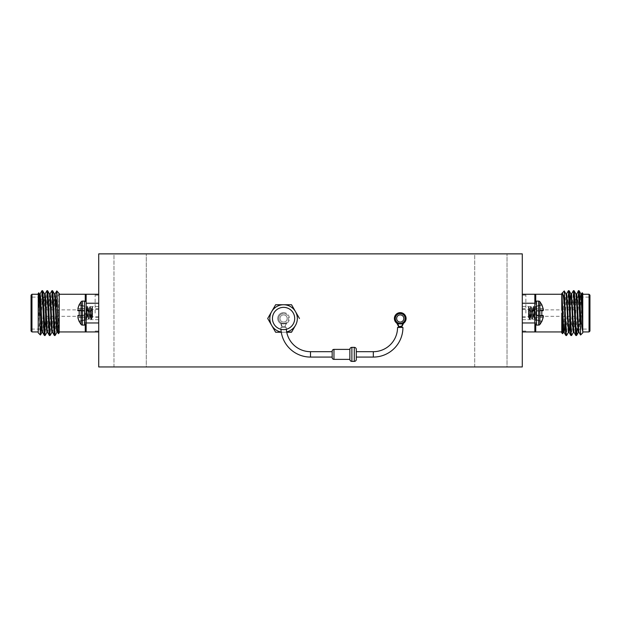 <?xml version="1.0" encoding="UTF-8"?>
<svg xmlns="http://www.w3.org/2000/svg" width="621" height="621" viewBox="0 0 621 621"><rect width="100%" height="100%" fill="white"/><g stroke="black" fill="none" stroke-linecap="round" stroke-linejoin="round"><path stroke-width="0.47" stroke-dasharray="3.1 2.33" d="M534.852 302.745L534.852 323.463L534.852 302.745A1.63 1.63 0 0 1 536.474 301.115L536.474 325.094A1.63 1.63 0 0 1 534.852 323.463M541.822 305.012L543.142 308.528L543.181 310.616L536.21 311.261L541.822 310.772L536.21 311.261L536.21 314.94L541.822 315.437L541.822 310.772L543.142 310.655L543.352 310.127L541.822 305.012L536.21 306.44L536.21 314.94L536.21 306.44L541.822 305.012L536.21 306.44L536.21 308.653L536.21 306.44L541.822 304.686L536.21 306.192L541.822 304.686L539.882 301.721L539.882 324.488A1.63 1.63 0 0 1 538.617 325.094L538.617 313.1L538.617 325.094L536.474 325.094L536.474 313.1L536.474 325.094M539.882 301.721A1.63 1.63 0 0 0 538.617 301.115L538.617 325.094M534.852 294.261L534.852 331.948L534.852 294.261A0.9 0.854 0 0 0 535.744 295.115L534.852 294.261L534.852 331.948L535.744 331.094A0.9 0.854 180 0 0 534.852 331.948L535.744 331.094L535.744 295.115L534.852 294.261L522.284 294.261L522.284 303.234L522.284 294.261M79.177 321.189L84.79 319.768L84.79 317.362L84.79 319.768L79.177 321.189L77.858 317.673L79.177 321.523L84.79 320.017L79.177 321.523L84.79 319.768L84.79 317.556L84.79 320.017L79.177 321.523L81.118 324.488L81.118 301.721L81.118 324.488A1.63 1.63 0 0 0 82.383 325.094L84.526 325.094L84.526 301.115L84.526 325.094A1.63 1.63 0 0 0 86.148 323.463L86.148 302.745L86.148 323.463M84.526 325.094L84.526 301.115A1.63 1.63 0 0 1 86.148 302.745M81.118 324.488L81.118 301.721A1.63 1.63 0 0 1 82.383 301.115L82.383 325.094L82.383 301.115L84.526 301.115M86.148 313.1L86.148 294.261L85.256 295.115A0.9 0.854 0 0 0 86.148 294.261L86.148 313.1M280.94 329.301A29.614 29.614 0 0 1 280.886 327.461L286.273 327.461L280.886 327.461M286.335 329.27A24.227 24.227 0 0 1 286.273 327.461M539.874 313.1L539.874 308.971L539.874 313.1M539.696 313.1L539.696 308.971L539.696 313.1M575.768 313.1L575.768 308.971L575.768 313.1M575.589 313.1L575.589 327.283L575.589 313.1M536.21 314.94L541.822 315.437L536.21 314.94L536.21 311.222L541.822 310.772L541.822 315.437L543.142 315.546L536.21 314.94L543.181 315.592L536.21 314.94M561.772 332.848L561.772 294.408M564.466 293.275C564.124 288.051 563.783 294.657 563.426 313.1L562.673 333.694M569.061 290.667L566.624 335.495M565.948 335.534L568.386 290.713M579.028 290.667L577.157 328.851M575.915 335.534L578.353 290.713M574.045 290.667L571.607 335.495M570.932 335.534L573.369 290.713M582.77 332.848L582.77 293.36M589.05 294.261L589.05 331.948M589.95 295.154L589.95 331.047M577.39 313.1L577.39 297.125L577.39 313.1M81.126 313.1L81.126 308.971L81.126 313.1M81.304 313.1L81.304 308.971L81.304 313.1M45.232 313.1L45.232 308.971L45.232 313.1M45.411 313.1L45.411 327.283L45.411 313.1M77.858 317.673L84.79 317.556L77.858 317.673L84.79 317.556L77.858 317.673L77.858 315.546L84.79 314.94L84.79 317.362L84.79 314.94L79.177 315.437L79.177 310.772L77.858 310.655L84.79 311.261L79.177 310.772L84.79 311.261L84.79 314.94L79.177 315.437L79.177 310.772L77.858 310.655L77.648 310.127L79.177 305.012L84.79 306.44L84.79 314.94L84.79 306.44L79.177 305.012L84.79 306.44L84.79 308.653L84.79 306.192L79.177 305.012L81.118 301.721M84.79 306.192L79.177 304.686L84.79 306.192M58.366 333.71L59.228 309.995L59.228 332.848M85.256 324.915L85.256 313.1L85.256 331.094L86.148 331.948A0.9 0.854 180 0 0 85.256 331.094L86.148 331.948L98.716 331.948L98.716 294.261L98.716 331.948M54.431 335.534L56.752 290.931M56.534 293.275L56.534 306.394L55.106 335.495M38.82 292.77L38.23 313.1L38.23 294.261L38.23 331.435C38.991 328.346 39.736 322.229 40.45 313.1L40.924 307.325L40.784 329.076M42.593 290.667L40.924 324.511M44.464 335.534L46.901 290.713M47.576 290.667L45.139 335.495M49.447 335.534L51.885 290.713M52.56 290.667L50.122 335.495M40.924 307.325L41.917 290.713M31.95 331.948L31.95 294.261M31.05 331.047L31.05 295.154M43.61 313.1L43.61 297.125L43.61 313.1M283.58 322.074A3.586 3.586 0 0 0 287.166 318.488A3.586 3.586 0 0 0 283.58 314.894A3.586 3.586 0 0 0 279.986 318.488A3.586 3.586 0 0 0 283.58 322.074A3.586 3.586 0 0 0 287.166 318.488A3.586 3.586 0 0 0 283.58 314.894A3.586 3.586 0 0 0 279.986 318.488A3.586 3.586 0 0 0 283.58 322.074A3.586 3.586 0 0 0 287.166 318.488A3.586 3.586 0 0 0 283.58 314.894A3.586 3.586 0 0 0 279.986 318.488A3.586 3.586 0 0 0 283.58 322.074A3.586 3.586 0 0 0 287.166 318.488A3.586 3.586 0 0 0 283.58 314.894A3.586 3.586 0 0 0 279.986 318.488A3.586 3.586 0 0 0 283.58 322.074A3.586 3.586 0 0 0 287.166 318.488A3.586 3.586 0 0 0 283.58 314.894A3.586 3.586 0 0 0 279.986 318.488A3.586 3.586 0 0 0 283.58 322.074A3.586 3.586 0 0 0 287.166 318.488A3.586 3.586 0 0 0 283.58 314.894A3.586 3.586 0 0 0 279.986 318.488A3.586 3.586 0 0 0 283.58 322.074M400.242 322.074A3.586 3.586 0 0 0 403.829 318.488A3.586 3.586 0 0 0 400.242 314.894A3.586 3.586 0 0 0 396.648 318.488A3.586 3.586 0 0 0 400.242 322.074A3.586 3.586 0 0 0 403.829 318.488A3.586 3.586 0 0 0 400.242 314.894A3.586 3.586 0 0 0 396.648 318.488A3.586 3.586 0 0 0 400.242 322.074A3.586 3.586 0 0 0 403.829 318.488A3.586 3.586 0 0 0 400.242 314.894A3.586 3.586 0 0 0 396.648 318.488A3.586 3.586 0 0 0 400.242 322.074M401.267 326.491L401.934 326.429A3.586 3.307 -122.6 0 1 403.386 323.401L400.242 323.96L397.098 323.401A3.586 3.307 122.6 0 1 398.55 326.429M402.035 327.461L398.441 327.461L402.035 327.461M283.58 312.65A5.83 5.83 0 0 1 286.723 323.401A5.83 5.83 0 0 0 283.58 312.65A5.83 5.83 0 0 0 280.436 323.401L280.436 323.401A5.83 5.83 0 0 1 283.58 312.65A5.83 5.83 0 0 0 280.436 323.401L283.58 323.96L286.723 323.401L283.58 323.96L280.436 323.401A3.586 3.307 122.6 0 1 281.887 326.429L285.272 326.429L281.887 326.429A3.586 3.307 -57.4 0 0 280.436 323.401A5.83 5.83 0 0 1 283.58 312.65M285.373 327.461L281.787 327.461L285.373 327.461L285.272 326.429L286.894 323.285M281.787 327.461L281.787 326.219L280.242 323.277M332.173 351.688L332.173 357.075L332.173 351.688M283.58 329.611A11.131 11.131 0 0 0 294.703 318.488A11.131 11.131 0 0 0 283.58 307.356A11.131 11.131 0 0 0 272.448 318.488A11.131 11.131 0 0 0 283.58 329.611A11.131 11.131 0 0 0 294.703 318.488A11.131 11.131 0 0 0 283.58 307.356A11.131 11.131 0 0 0 272.448 318.488A11.131 11.131 0 0 0 283.58 329.611A11.131 11.131 0 0 0 294.703 318.488A11.131 11.131 0 0 0 283.58 307.356A11.131 11.131 0 0 0 272.448 318.488A11.131 11.131 0 0 0 283.58 329.611M113.969 366.949L113.969 253.873L146.277 253.873L113.969 253.873L146.277 253.873L113.969 253.873L113.969 366.949L146.277 366.949L146.277 253.873L146.277 366.949L113.969 366.949M474.723 366.949L474.723 253.873L507.031 253.873L474.723 253.873L507.031 253.873L474.723 253.873L474.723 366.949L507.031 366.949L507.031 253.873L507.031 366.949L474.723 366.949M522.284 366.949L522.284 253.873L98.716 253.873L98.716 366.949L522.284 366.949M522.284 331.948L522.284 303.234L522.284 331.948L534.852 331.948M291.668 331.994L295.487 325.365M281.274 332.243L286.747 332.243L281.274 332.243M299.462 318.488L291.521 304.732M201.072 366.949L419.928 366.949M286.723 323.401L286.723 323.401A3.586 3.307 -122.6 0 0 285.272 326.429A3.586 3.307 57.4 0 1 286.723 323.401M332.173 351.191L332.173 357.58M356.307 351.688L356.307 357.075L356.307 351.688M349.856 349.39L349.856 359.373M399.179 326.506L400.654 326.196M402.936 327.461L397.549 327.461M281.243 332.041A13.755 13.755 0 0 0 286.677 331.886M38.23 293.36L38.23 305.369M38.23 331.435L38.23 332.848M59.228 293.586L56.985 332.243M54.493 293.958L51.939 332.297L52.56 332.297L52.979 329.728L54.997 293.958M49.509 293.958L46.955 332.297L47.576 332.297L47.996 329.728L50.068 293.904L49.447 293.904M44.526 293.958L41.972 332.297L42.593 332.297L43.004 329.728L45.085 293.904L44.464 293.904M39.534 293.958L38.23 313.1M58.933 293.065L57.233 299.733M59.228 309.995L59.228 303.141L57.963 329.728L57.551 332.297L56.922 332.297M38.23 326.553L40.101 293.904L39.472 293.904M59.228 294.408L59.228 303.141M59.228 313.1L59.228 294.261L59.228 313.1M98.716 294.261L86.148 294.261L86.148 331.948M86.148 322.974L98.716 322.974M86.148 303.234L98.716 303.234M79.177 315.437L84.79 314.94L77.819 315.592L84.79 314.979L84.79 311.222L79.177 310.772L84.79 311.261L79.177 310.772L79.177 315.437L84.79 314.94L77.936 315.546M77.648 310.127L84.79 310.609L77.648 310.127L84.79 310.609L84.79 311.222L84.79 310.337L77.648 310.127L77.858 310.655L84.79 311.261L77.819 310.616M77.819 308.722L84.79 308.839L77.819 308.722L84.79 308.839L84.79 310.337L84.79 308.653L77.858 308.528L77.648 309.856L84.79 310.337L77.648 309.856M84.79 315.6L84.79 314.979L84.79 315.872L77.648 316.345L84.79 315.6M84.79 317.362L84.79 315.872L84.79 317.362L77.819 317.486L84.79 317.362M79.177 305.012L77.858 308.528L84.79 308.653L77.858 308.528M77.858 310.655L79.177 310.772M77.819 315.592L84.79 314.979L77.819 315.592L84.79 314.979L77.819 315.592L77.648 316.081M77.648 316.345L84.79 315.872L77.648 316.345L84.79 315.872L77.648 316.345L77.819 317.486M580.604 335.014L582.141 292.778M564.015 332.243L563.449 332.297L565.529 296.481L565.948 293.904L566.538 293.904M564.986 321.119L566.507 293.958M568.999 332.243L568.44 332.297L570.024 305.082M569.969 321.119L571.553 293.904L570.994 293.958M573.983 332.243L576.226 295.309M578.966 332.243L581.062 297.125M581.209 295.309L581.528 293.904M580.441 297.125L578.469 332.243M575.977 293.958L573.424 332.297L574.045 332.297M534.852 303.234L522.284 303.234M534.852 322.974L522.284 322.974M536.21 315.872L536.21 317.556L536.21 315.872L543.352 316.345L543.181 317.486L543.352 316.345L536.21 315.872M536.21 319.768L536.21 317.556L536.21 320.017L541.822 321.189L543.181 317.486L541.822 321.189L536.21 319.768L536.21 317.362L536.21 320.017L541.822 321.523L536.21 319.768M543.181 310.616L536.21 311.222L543.181 310.616L536.21 311.222L536.21 308.653L536.21 311.222L543.181 310.616L536.21 311.261L543.142 310.655L541.822 310.772L541.822 315.437M541.822 310.772L543.065 310.663M543.142 308.528L536.21 308.839L543.181 308.722M543.352 309.856L536.21 310.337L543.352 310.127M543.142 315.546L536.21 314.979L543.181 315.592M543.352 316.081L536.21 315.6L543.352 316.345M543.181 317.486L536.21 317.362L543.142 317.673M541.822 321.189L539.882 324.488M534.852 313.1L534.852 306.549L534.852 313.1M522.284 313.1L522.284 295.154L522.284 313.1M530.21 313.1L529.566 319.279L528.929 313.1L528.44 317.61L528.44 306.929L528.44 317.277L528.929 313.1L528.44 307.387L528.929 313.1L529.566 308.59L528.929 313.1L529.527 319.241L530.21 313.1L529.566 308.59L530.854 317.61L530.21 313.1L530.808 306.968L530.21 313.1M530.528 313.1L529.892 319.279L529.247 313.1C528.976 316.718 528.712 318.099 528.44 317.246L528.44 306.929L528.44 317.246C528.712 318.099 528.976 316.718 529.247 313.1C528.976 308.148 528.712 306.254 528.44 307.434L528.611 306.929L528.44 307.434C528.712 306.254 528.976 308.148 529.247 313.1L529.829 308.645L529.247 313.1L529.892 319.279L530.908 317.556L531.491 313.1L530.808 306.968L531.491 313.1L530.908 317.556L529.93 319.241L530.528 313.1L529.829 308.645L530.808 306.968L529.829 308.645L530.528 313.1L531.172 306.929L530.528 313.1L531.11 317.556L530.528 313.1M532.771 313.1L532.135 319.279L531.708 310.849L532.135 308.59L531.491 313.1L532.088 319.241L532.771 313.1L532.135 308.59L533.416 317.61L532.771 313.1L533.377 306.968L532.771 313.1M533.097 313.1L532.453 319.279L531.172 306.929L532.189 308.645L531.211 306.968L531.817 313.1L531.11 317.556L532.088 319.241L531.11 317.556L532.399 308.645L531.817 313.1L532.453 319.279L533.478 317.556L534.06 313.1L533.377 306.968L534.06 313.1L533.478 317.556L532.492 319.241L533.097 313.1L532.399 308.645L533.377 306.968L532.399 308.645L533.097 313.1L533.734 306.929L533.097 313.1L533.68 317.556L533.097 313.1M534.852 318.845L534.697 319.279L534.852 318.845C534.588 319.885 534.324 317.975 534.06 313.1C534.324 317.975 534.588 319.885 534.852 318.845L533.781 306.968L534.852 308.909L533.781 306.968L534.378 313.1L533.68 317.556L534.658 319.241L533.68 317.556L534.852 308.986L534.852 318.845L534.852 308.986L534.378 313.1L534.852 318.744L534.852 308.909C534.588 308.148 534.324 309.545 534.06 313.1C534.324 309.545 534.588 308.148 534.852 308.909L534.852 318.845M528.611 317.61L529.527 319.241L528.611 317.61M528.65 306.968L529.628 308.645L528.65 306.968M525.878 313.1L525.878 295.154L525.878 313.1M98.716 313.1L98.716 295.154L98.716 313.1M90.79 313.1L91.434 319.279L92.071 313.1L92.56 317.61L92.56 306.929L92.56 317.277L92.071 313.1L92.56 307.387L92.071 313.1L91.434 308.59L92.071 313.1L91.473 319.241L90.79 313.1L91.434 308.59L90.146 317.61L90.79 313.1L90.192 306.968L90.79 313.1M90.472 313.1L91.108 319.279L91.753 313.1C92.024 316.718 92.288 318.099 92.56 317.246L92.56 306.929L92.56 317.246C92.288 318.099 92.024 316.718 91.753 313.1C92.024 308.148 92.288 306.254 92.56 307.434L92.389 306.929L92.56 307.434C92.288 306.254 92.024 308.148 91.753 313.1L91.171 308.645L91.753 313.1L91.108 319.279L90.092 317.556L89.509 313.1L90.192 306.968L89.509 313.1L90.092 317.556L91.07 319.241L90.472 313.1L91.171 308.645L90.192 306.968L91.171 308.645L90.472 313.1L89.828 306.929L90.472 313.1L89.89 317.556L90.472 313.1M88.229 313.1L88.865 319.279L89.292 310.849L88.865 308.59L89.509 313.1L88.912 319.241L88.229 313.1L88.865 308.59L87.584 317.61L88.229 313.1L87.623 306.968L88.229 313.1M87.903 313.1L88.547 319.279L89.828 306.929L88.811 308.645L89.789 306.968L89.183 313.1L89.89 317.556L88.912 319.241L89.89 317.556L88.601 308.645L89.183 313.1L88.547 319.279L87.522 317.556L86.94 313.1L87.623 306.968L86.94 313.1L87.522 317.556L88.508 319.241L87.903 313.1L88.601 308.645L87.623 306.968L88.601 308.645L87.903 313.1L87.266 306.929L87.903 313.1L87.32 317.556L87.903 313.1M86.148 318.845L86.303 319.279L86.148 318.845C86.412 319.885 86.676 317.975 86.94 313.1C86.676 317.975 86.412 319.885 86.148 318.845L87.219 306.968L86.148 308.909L87.219 306.968L86.622 313.1L87.32 317.556L86.342 319.241L87.32 317.556L86.148 308.986L86.148 318.845L86.148 308.986L86.622 313.1L86.148 318.744L86.148 308.909C86.412 308.148 86.676 309.545 86.94 313.1C86.676 309.545 86.412 308.148 86.148 308.909L86.148 318.845M92.389 317.61L91.473 319.241L92.389 317.61M92.35 306.968L91.372 308.645L92.35 306.968M95.122 313.1L95.122 295.154L95.122 313.1M536.474 301.115L536.474 313.1L536.474 301.115L538.617 301.115L538.617 313.1L538.617 301.115M85.256 295.115L85.256 301.286M310.5 357.075L310.5 351.688M535.744 301.286L535.744 324.915M82.383 325.094L82.383 301.115M400.242 313.551A4.937 4.937 0 0 1 405.179 318.488A4.937 4.937 0 0 1 400.242 323.425A4.937 4.937 0 0 1 395.305 318.488A4.937 4.937 0 0 1 400.242 313.551M283.58 323.425A4.937 4.937 0 0 0 288.517 318.488A4.937 4.937 0 0 0 283.58 313.551A4.937 4.937 0 0 1 288.517 318.488A4.937 4.937 0 0 1 283.58 323.425A4.937 4.937 0 0 1 278.643 318.488A4.937 4.937 0 0 1 283.58 313.551A4.937 4.937 0 0 0 278.643 318.488A4.937 4.937 0 0 0 283.58 323.425M333.966 349.39L333.966 359.373M354.288 347.372L354.288 361.391M351.874 347.372L351.874 361.391M373.314 357.075L373.314 351.688M539.874 309.871L575.768 309.871M575.589 298.926L577.39 297.125L589.05 297.125L589.95 296.233M81.126 309.871L45.232 309.871M45.411 298.926L43.61 297.125L31.95 297.125L31.05 296.233M45.411 327.283L43.61 329.076L41.506 329.076M40.031 329.076L31.95 329.076L31.05 329.976M55.052 293.904L54.431 293.904M81.126 316.33L45.232 316.33M575.589 327.283L577.39 329.076M577.949 329.076L589.05 329.076L589.95 329.976M578.407 332.297L579.028 332.297M575.915 293.904L576.536 293.904M536.21 320.017L541.822 321.523L536.21 320.017M539.874 316.33L575.768 316.33M522.284 306.549L534.852 306.549L522.284 306.549M522.284 319.652L534.852 319.652L522.284 319.652M522.284 317.587L525.878 317.587M525.878 295.154L522.284 295.154M525.878 331.047L522.284 331.047M522.284 308.614L525.878 308.614M522.284 309.514L534.852 309.514M522.284 316.694L534.852 316.694M98.716 306.549L86.148 306.549L98.716 306.549M98.716 319.652L86.148 319.652L98.716 319.652M98.716 317.587L95.122 317.587M95.122 295.154L98.716 295.154M95.122 331.047L98.716 331.047M98.716 308.614L95.122 308.614M98.716 309.514L86.148 309.514M98.716 316.694L86.148 316.694"/><path stroke-width="0.93" d="M541.822 321.189L543.142 317.673L541.822 321.523L539.882 324.488A1.63 1.63 0 0 1 538.617 325.094L536.474 325.094A1.63 1.63 0 0 1 534.852 323.463M536.474 325.094L536.474 301.115A1.63 1.63 0 0 0 534.852 302.745M539.882 324.488L539.882 301.721A1.63 1.63 0 0 0 538.617 301.115L536.474 301.115M79.177 305.012L77.858 308.528L79.177 304.686L81.118 301.721A1.63 1.63 0 0 1 82.383 301.115L84.526 301.115L84.526 325.094A1.63 1.63 0 0 0 86.148 323.463M84.526 301.115A1.63 1.63 0 0 1 86.148 302.745M81.118 301.721L81.118 324.488A1.63 1.63 0 0 0 82.383 325.094L84.526 325.094M85.256 324.915L85.256 331.094A0.9 0.854 180 0 1 86.148 331.948L85.256 331.094L86.148 331.948L86.148 294.261A0.9 0.854 -0 0 1 85.256 295.115L86.148 294.261L85.256 295.115L85.256 301.286M373.314 351.688L373.314 357.075A29.614 29.614 0 0 0 402.936 327.461L397.549 327.461A24.227 24.227 0 0 1 373.314 351.688L356.307 351.688L356.307 359.373L356.307 349.39A2.018 2.018 0 0 0 354.288 347.372L351.874 347.372A2.018 2.018 0 0 0 349.856 349.39L333.966 349.39A1.793 1.793 0 0 0 332.173 351.191L332.173 357.58A1.793 1.793 0 0 0 333.966 359.373L333.966 349.39M332.173 357.075L310.5 357.075A29.614 29.614 0 0 1 280.94 329.301M332.173 351.688L310.5 351.688A24.227 24.227 0 0 1 286.335 329.27M543.142 317.673L543.181 315.592L541.822 315.437L541.822 310.772L543.181 310.616L543.142 308.528L541.822 304.686L539.882 301.721M535.744 324.915L535.744 331.094L534.852 331.948L535.744 331.094A0.9 0.854 180 0 0 534.852 331.948L522.284 331.948M561.772 313.1L561.772 332.848L562.634 333.71L561.772 313.1M563.511 332.243L562.634 333.71M568.502 332.243L566.569 335.534L566.15 332.53L564.248 290.931L561.772 293.586C562.719 291.792 563.62 296.054 564.466 306.394L565.529 332.53L565.894 335.495L566.569 335.534M580.076 307.325L580.565 335.006L582.77 332.848L582.77 331.435C582.009 328.346 581.264 322.229 580.55 313.1L579.447 293.671L579.082 290.713L578.407 290.667L580.076 324.511M577.157 328.851L576.591 335.495L576.125 332.53L574.464 293.671L574.099 290.713L573.424 290.667L575.504 332.53L575.861 335.495L576.536 335.534M573.486 332.243L571.553 335.534L571.141 332.53L569.473 293.671L569.115 290.713L568.44 290.667L570.513 332.53L570.878 335.495L571.553 335.534M576.226 295.309L578.407 290.667M571.491 293.958L573.424 290.667M566.507 293.958L568.44 290.667M589.05 331.948L589.05 294.261L589.95 295.154L589.95 331.047L589.05 331.948L582.77 331.948M56.534 293.275C56.876 288.051 57.217 294.657 57.574 313.1L58.327 333.694L59.228 332.848L59.228 293.586L56.783 290.915L54.997 293.958M53.189 313.1L54.019 332.53L54.376 335.495L55.052 335.534L52.979 293.671L52.614 290.713L51.939 290.667L53.189 313.1M56.985 332.243L55.052 335.534M43.214 313.1L44.044 332.53L44.409 335.495L45.085 335.534L43.004 293.671L42.647 290.713L41.972 290.667L43.214 313.1M47.017 332.243L45.085 335.534M48.197 313.1L49.028 332.53L49.393 335.495L50.068 335.534L47.996 293.671L47.631 290.713L46.955 290.667L48.197 313.1M52.001 332.243L50.068 335.534M40.039 293.958L41.972 290.667M45.023 293.958L46.955 290.667M50.006 293.958L51.939 290.667M31.95 331.948L31.05 331.047L31.05 295.154L31.95 294.261L31.95 331.948L38.23 331.948M400.242 322.074A3.586 3.586 0 0 0 403.829 318.488A3.586 3.586 0 0 0 400.242 314.894A3.586 3.586 0 0 0 396.648 318.488A3.586 3.586 0 0 0 400.242 322.074M398.55 326.429A3.586 3.307 -57.4 0 0 397.098 323.401A5.83 5.83 0 0 1 400.242 312.65A5.83 5.83 0 0 1 403.386 323.401A5.83 5.83 0 0 0 400.242 312.65A5.83 5.83 0 0 0 397.098 323.401L397.098 323.401A5.83 5.83 0 0 1 400.242 312.65A5.83 5.83 0 0 0 397.098 323.401L400.242 323.96L403.386 323.401A3.586 3.307 57.4 0 0 401.934 326.429L399.179 326.506M373.314 357.075L356.307 357.075M402.035 327.461L401.934 326.429L403.572 323.277M398.441 327.461L398.441 326.219L396.904 323.277M356.307 359.373A2.018 2.018 0 0 1 354.288 361.391L351.874 361.391A2.018 2.018 0 0 1 349.856 359.373L349.856 349.39M349.856 359.373L333.966 359.373M283.58 329.611A11.131 11.131 0 0 0 294.703 318.488A11.131 11.131 0 0 0 283.58 307.356A11.131 11.131 0 0 0 272.448 318.488A11.131 11.131 0 0 0 283.58 329.611M522.284 366.949L522.284 253.873L98.716 253.873L98.716 366.949L522.284 366.949M286.677 331.886A13.755 13.755 0 0 0 295.487 325.365L291.521 332.243L286.747 332.243L291.668 331.994M275.639 332.243L281.274 332.243L275.639 332.243L267.698 318.488L275.639 332.243M275.639 304.732L267.698 318.488L275.639 304.732L283.58 304.732L275.639 304.732M291.521 304.732L283.58 304.732L291.521 304.732L299.462 318.488M201.072 366.949L419.928 366.949M356.307 349.39L356.307 351.688M400.654 326.196L401.267 326.491M295.487 325.365A13.755 13.755 0 0 0 283.58 304.732A13.755 13.755 0 0 0 271.664 325.365A13.755 13.755 0 0 0 281.243 332.041M39.612 313.1L38.859 292.778L38.23 293.36L38.23 332.848L40.396 335.014L39.612 313.1M40.784 329.076L40.396 335.014M57.551 332.297L56.922 332.297L56.511 329.728L54.85 296.481L54.493 293.958L52.614 290.713M52.56 332.297L51.939 332.297L51.527 329.728L49.859 296.481L49.509 293.958L47.631 290.713M47.576 332.297L46.955 332.297L46.536 329.728L44.875 296.481L44.526 293.958L42.647 290.713M42.593 332.297L41.972 332.297L41.553 329.728L39.891 296.481L38.859 292.778M57.233 299.733L56.534 306.394M39.472 293.904L40.101 293.904L40.512 296.481L42.174 329.728L42.531 332.243L44.409 335.495M44.464 293.904L45.085 293.904L45.496 296.481L47.165 329.728L47.514 332.243L49.393 335.495M49.447 293.904L50.068 293.904L50.487 296.481L52.148 329.728L52.498 332.243L54.376 335.495M54.431 293.904L55.052 293.904L55.471 296.481L57.132 329.728L58.327 333.694M59.228 294.261L98.716 294.261M86.148 303.234L98.716 303.234M86.148 322.974L98.716 322.974M59.228 331.948L98.716 331.948M79.177 321.189L77.858 317.673L79.177 321.523L81.118 324.488M77.819 310.616L77.648 310.127L77.858 310.655L79.177 310.772L79.177 315.437L77.819 315.592M77.858 310.655L79.177 310.772M77.936 315.546L79.177 315.437M581.466 293.958L582.18 292.77L582.77 305.369L582.77 331.435M582.188 292.778L582.77 293.36L582.77 305.369M561.927 293.252L563.658 329.728L564.015 332.243L565.894 335.495M561.772 309.995L561.772 303.141L563.449 332.297L564.078 332.297L564.489 329.728L564.986 321.119M565.948 293.904L566.569 293.904L566.981 296.481L568.642 329.728L568.999 332.243L570.878 335.495M564.248 290.931L566.003 293.958L566.36 296.481L568.44 332.297L569.061 332.297L569.473 329.728L569.969 321.119M570.024 305.082L570.513 296.481L570.932 293.904L571.553 293.904L573.633 329.728L573.983 332.243L575.861 335.495M575.915 293.904L576.536 293.904L576.956 296.481L578.617 329.728L578.966 332.243L580.565 335.006M581.062 297.125L581.209 295.309M582.77 326.553L580.899 293.904L581.528 293.904L581.939 296.481L582.77 313.1M564.466 306.394L564.466 293.275M580.899 293.904L580.441 297.125M579.028 332.297L578.407 332.297L577.996 329.728L576.335 296.481L575.977 293.958L574.099 290.713M574.045 332.297L573.424 332.297L573.004 329.728L571.343 296.481L570.994 293.958L569.115 290.713M561.772 293.586L561.772 303.141M535.744 301.286L535.744 295.115L534.852 294.261L535.744 295.115A0.9 0.854 -0 0 1 534.852 294.261L534.852 331.948L561.772 331.948M522.284 294.261L561.772 294.261M534.852 322.974L522.284 322.974M534.852 303.234L522.284 303.234M543.142 315.546L541.822 315.437M543.065 310.663L541.822 310.772M541.822 305.012L543.142 308.528M543.181 308.722L543.352 309.856M543.352 310.127L543.181 310.616M543.181 315.592L543.352 316.081M543.352 316.345L543.181 317.486M82.383 301.115L82.383 325.094M538.617 325.094L538.617 301.115M400.242 323.425A4.937 4.937 0 0 0 405.179 318.488A4.937 4.937 0 0 0 400.242 313.551A4.937 4.937 0 0 0 395.305 318.488A4.937 4.937 0 0 0 400.242 323.425M351.874 361.391L351.874 347.372M354.288 361.391L354.288 347.372M310.5 351.688L310.5 357.075M41.506 329.076L40.031 329.076M38.23 294.261L31.95 294.261M42.034 332.243L40.435 335.006M577.39 329.076L577.949 329.076M582.77 294.261L589.05 294.261M579.082 290.713L580.961 293.958M576.591 335.495L578.469 332.243"/></g></svg>
